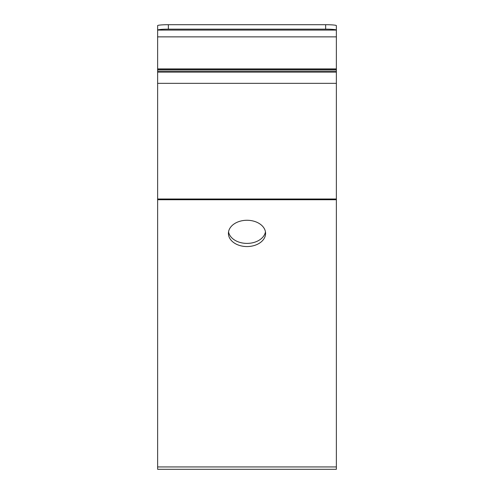 <?xml version="1.0" encoding="UTF-8"?>
<svg xmlns="http://www.w3.org/2000/svg" width="494" height="494" viewBox="0 0 494 494"><rect width="100%" height="100%" fill="white"/><g stroke="black" fill="none" stroke-linecap="round" stroke-linejoin="round"><path stroke-width="0.74" d="M228.543 231.834A18.587 13.147 180 0 0 247 243.4A18.587 13.147 180 0 0 265.457 231.834M336.371 30.085L336.371 469.3L157.629 469.3L336.371 469.3L157.629 469.3L157.629 25.632A10.726 0.932 0 0 1 168.355 24.7L168.355 29.152A10.726 0.932 180 0 0 157.629 30.085L336.371 30.085L336.371 25.632L336.371 30.085A10.726 0.932 180 0 0 325.645 29.152L168.355 29.152M247 246.555A18.587 13.147 0 0 1 228.413 233.415A18.587 13.147 0 0 1 247 220.268A18.587 13.147 0 0 1 265.587 233.415A18.587 13.147 0 0 1 247 246.555M325.645 29.152L325.645 24.7L168.355 24.7M325.645 24.7A10.726 0.932 0 0 1 336.371 25.632M336.371 466.941L157.629 466.941M336.371 199.73L157.629 199.73M336.371 199.014L157.629 199.014M336.371 83.332L157.629 83.332M336.371 72.13L157.629 72.13M336.371 71.105L157.629 71.105M336.371 68.919L157.629 68.919M336.371 36.865L157.629 36.865M336.371 69.654L157.629 69.654"/></g></svg>

